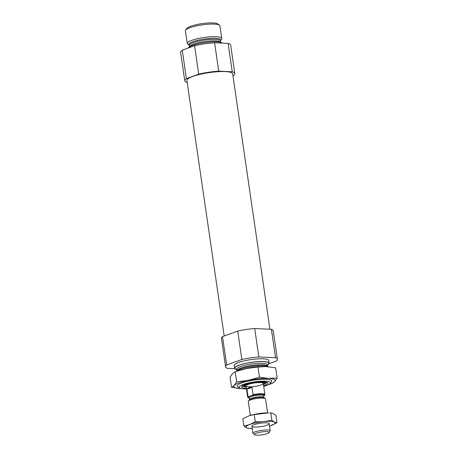 <?xml version="1.0" encoding="UTF-8"?>
<svg xmlns="http://www.w3.org/2000/svg" width="458" height="458" viewBox="0 0 458 458"><rect width="100%" height="100%" fill="white"/><g stroke="black" fill="none" stroke-linecap="round" stroke-linejoin="round"><path stroke-width="0.69" d="M269.069 363.698L276.329 361.059A26.169 5.215 -8.3 0 0 277.388 359.261A26.169 5.215 -8.3 0 0 275.539 357.715L258.844 356.954A26.169 5.215 -8.3 0 0 241.864 359.496L226.653 365.02A26.169 5.215 -8.3 0 0 225.599 366.818A26.169 5.215 -8.3 0 0 227.449 368.364L234.845 368.696M236.568 369.509A17.444 3.475 -8.3 0 1 234.628 368.261L234.233 365.558A17.444 3.475 -8.3 0 1 250.99 359.599A17.444 3.475 -8.3 0 1 268.754 360.52L269.149 363.228A17.444 3.475 -8.3 0 1 267.644 364.98M226.653 365.02L222.508 336.601A26.169 5.215 -8.3 0 0 221.454 338.399L225.599 366.818M241.864 359.496L237.719 331.077A26.169 5.215 -8.3 0 1 254.7 328.541L258.844 356.954M275.539 357.715L271.394 329.296A26.169 5.215 -8.3 0 1 273.237 330.842L277.388 359.261M237.719 331.077L222.508 336.601M271.394 329.296L254.7 328.541M187.213 82.537A25.293 5.044 -8.3 0 1 184.763 80.826A25.293 5.044 -8.3 0 1 186.4 78.627L198.709 74.156A25.293 5.044 -8.3 0 1 218.735 71.162L232.246 71.774A25.293 5.044 -8.3 0 1 234.817 73.52A25.293 5.044 -8.3 0 1 233.179 75.719L232.95 75.805M224.191 335.989L186.916 80.511A23.112 4.609 -8.3 0 1 209.123 72.616A23.112 4.609 -8.3 0 1 232.664 73.835L269.917 329.228M186.4 78.627L182.255 50.208A25.293 5.044 -8.3 0 0 180.612 52.407L184.763 80.826M198.709 74.156L194.564 45.737A25.293 5.044 -8.3 0 1 214.59 42.749L218.735 71.162M232.246 71.774L228.101 43.361A25.293 5.044 -8.3 0 1 230.672 45.107L234.817 73.52M194.564 45.737L182.255 50.208M228.101 43.361L214.59 42.749M246.45 388.894A15.841 3.16 -8.3 0 1 239.448 387.903A15.841 3.16 -8.3 0 1 254.247 381.903A15.841 3.16 -8.3 0 1 270.14 383.426A15.841 3.16 -8.3 0 1 266.293 385.556A15.841 3.16 -8.3 0 1 263.711 386.375M246.358 388.281A13.345 2.662 -8.3 0 1 241.692 386.38A13.345 2.662 -8.3 0 1 254.316 382.396A13.345 2.662 -8.3 0 1 267.552 382.607A13.345 2.662 -8.3 0 1 264.466 385.47A13.345 2.662 -8.3 0 1 263.625 385.762M242.208 369.509A17.444 3.475 -8.3 0 1 262.239 366.589M234.628 368.261A17.444 3.475 -8.3 0 1 251.385 362.301A17.444 3.475 -8.3 0 1 269.149 363.228M266.722 382.23A12.297 2.45 -8.3 0 1 266.722 382.235A12.297 2.45 -8.3 0 1 263.55 384.422A12.297 2.45 -8.3 0 1 263.43 384.462M246.169 386.981A12.297 2.45 -8.3 0 1 242.385 385.791A12.297 2.45 -8.3 0 1 242.385 385.779M244.354 385.802A12.297 2.45 -8.3 0 1 242.952 385.441M266.075 382.069A12.297 2.45 -8.3 0 1 264.839 382.814M261.031 384.978A8.725 1.74 -8.3 0 1 251.654 386.758A8.725 1.74 -8.3 0 1 246.02 385.951A8.725 1.74 -8.3 0 1 254.402 382.968A8.725 1.74 -8.3 0 1 263.281 383.432A8.725 1.74 -8.3 0 1 261.031 384.978M188.072 48.096A17.444 3.475 -8.3 0 1 204.72 42.611A17.444 3.475 -8.3 0 1 222.29 43.098M189.183 45.159L187.706 44.105A17.444 3.475 -8.3 0 1 187.242 43.458A17.444 3.475 -8.3 0 1 204.005 37.499A17.444 3.475 -8.3 0 1 221.764 38.426A17.444 3.475 -8.3 0 1 221.506 39.176L220.367 40.928A15.698 3.132 -8.3 0 0 204.382 40.098A15.698 3.132 -8.3 0 0 189.297 45.462L189.498 46.819M187.242 43.458L185.404 30.841A17.444 3.475 -8.3 0 1 185.662 30.091A17.444 3.475 -8.3 0 1 202.161 24.881A17.444 3.475 -8.3 0 1 219.462 25.156A17.444 3.475 -8.3 0 1 219.926 25.803L221.764 38.426M185.662 30.091L186.996 28.367A15.841 3.16 -8.3 0 1 201.978 23.644A15.841 3.16 -8.3 0 1 217.687 23.89L219.462 25.156M249.198 398.048A8.376 1.672 -8.3 0 1 248.265 397.71A8.376 1.672 -8.3 0 1 248.642 396.634L252.53 395.225A8.376 1.672 -8.3 0 1 261.249 394.143A8.376 1.672 -8.3 0 1 264.489 395.346A8.376 1.672 -8.3 0 1 264.014 395.746L263.688 395.867M252.53 395.225L253.068 394.67A8.725 1.74 -8.3 0 1 264.913 394.596A8.725 1.74 -8.3 0 1 264.781 394.968L264.489 395.346M248.265 397.71L247.881 397.435A8.725 1.74 -8.3 0 1 247.652 397.115A8.725 1.74 -8.3 0 1 248.001 396.514L246.942 389.237L252.009 387.399C249.381 387.325 247.692 387.943 246.942 389.237M253.068 394.67L252.009 387.399M248.001 396.514L248.642 396.634M267.163 433.652A7.385 1.471 -8.3 0 1 259.932 435.1A7.385 1.471 -8.3 0 1 254.648 434.745A7.385 1.471 -8.3 0 1 261.547 431.946A7.385 1.471 -8.3 0 1 268.955 432.655A7.385 1.471 -8.3 0 1 267.163 433.652M254.648 434.745L253.171 433.692A8.725 1.74 -8.3 0 1 252.936 433.365A8.725 1.74 -8.3 0 1 261.318 430.388A8.725 1.74 -8.3 0 1 270.197 430.846A8.725 1.74 -8.3 0 1 270.071 431.224L268.955 432.655M250.32 415.406L248.288 401.489A8.725 1.74 -8.3 0 1 248.419 401.111A8.725 1.74 -8.3 0 1 256.669 398.506A8.725 1.74 -8.3 0 1 265.319 398.649A8.725 1.74 -8.3 0 1 265.548 398.97L267.581 412.887M254.236 414.542L255.289 421.761C251.648 423.913 247.841 425.293 243.874 425.911L242.82 418.686L249.381 415.698L254.236 414.542L268.462 412.898A14.742 2.937 171.7 0 0 249.478 415.664A14.742 2.937 171.7 0 0 249.095 415.795M269.676 412.927L270.793 412.961C272.396 413.03 274.107 413.889 275.939 415.526L276.993 422.745C275.39 422.677 273.678 421.824 271.846 420.181C266.442 421.492 260.923 422.018 255.289 421.761M269.499 426.032A14.742 2.937 171.7 0 0 270.34 425.768L276.993 422.745M270.793 412.961L271.846 420.181M243.874 425.911C245.706 427.549 247.417 428.402 249.02 428.476L251.356 428.539A14.742 2.937 171.7 0 0 252.238 428.551M266.338 422.837A8.725 1.74 171.7 0 0 257.74 423.673A8.725 1.74 171.7 0 0 252.02 425.831A8.725 1.74 171.7 0 0 260.774 426.667A8.725 1.74 171.7 0 0 268.926 423.364A8.725 1.74 171.7 0 0 266.338 422.837M270.34 425.768A14.742 2.937 171.7 0 0 270.352 421.377A14.742 2.937 171.7 0 0 249.45 424.566A14.742 2.937 171.7 0 0 251.356 428.539M237.965 386.844A17.444 3.475 -8.3 0 1 237.479 385.27A17.444 3.475 -8.3 0 1 253.978 380.066A17.444 3.475 -8.3 0 1 271.279 380.34A17.444 3.475 -8.3 0 1 271.256 381.989M268.434 378.434A20.931 4.174 171.7 0 0 248.19 380.369A20.931 4.174 171.7 0 0 234.233 385.436L236.666 381.863L248.19 380.369L259.468 377.192L268.434 378.434L277.159 377.993L274.726 381.571A20.931 4.174 171.7 0 0 268.434 378.434M241.578 388.607A20.931 4.174 171.7 0 1 241.458 388.607A20.931 4.174 171.7 0 1 240.524 388.573A20.931 4.174 -8.3 0 1 234.233 385.436L231.553 387.331L230.076 377.174L232.509 373.596L235.183 371.701L246.461 368.53A20.931 4.174 171.7 0 0 238.813 370.493L237.502 370.923M268.302 384.709A20.931 4.174 171.7 0 0 268.417 384.674A20.931 4.174 171.7 0 0 274.726 381.571L272.046 383.466L269.728 384.245M266.705 366.595A20.931 4.174 171.7 0 0 265.772 366.56A20.931 4.174 171.7 0 0 246.461 368.53L257.986 367.035L265.8 366.566L275.676 367.837L277.159 377.993M240.524 388.573L231.553 387.331M236.666 381.863L235.183 371.701M259.468 377.192L257.986 367.035M236.757 371.169A16.11 3.212 -8.3 0 1 252.026 366.371A16.11 3.212 -8.3 0 1 267.959 366.635L268.01 366.675M236.723 371.215L236.769 370.865A15.698 3.132 -8.3 0 1 251.854 365.501A15.698 3.132 -8.3 0 1 267.838 366.337L267.982 366.652M236.769 370.865L236.551 369.366A15.698 3.132 -8.3 0 1 251.631 364.001A15.698 3.132 -8.3 0 1 267.621 364.831A17.095 3.406 -8.3 0 0 251.396 362.37A17.095 3.406 -8.3 0 0 236.546 369.343M243.908 384.989L244.572 386.197A10.225 2.038 -8.3 0 1 254.339 382.562A10.225 2.038 -8.3 0 1 264.747 383.254L265.033 381.909M246.164 386.936A10.059 2.004 -8.3 0 1 254.362 382.705A10.059 2.004 -8.3 0 1 263.424 384.417M189.515 46.808A15.698 3.132 -8.3 0 1 204.6 41.598A15.698 3.132 -8.3 0 1 220.544 42.279L220.367 40.928M189.297 45.462L189.16 45.142A16.11 3.212 -8.3 0 1 204.228 39.062A16.11 3.212 -8.3 0 1 220.407 40.59L220.395 40.607M251.694 395.529A8.026 1.597 -8.3 0 1 261.255 394.235A8.026 1.597 -8.3 0 1 263.676 395.781M249.433 399.651L249.404 399.845A7.528 1.5 -8.3 0 1 256.532 397.59A7.528 1.5 -8.3 0 1 264.003 397.71L263.928 397.538A7.328 1.46 -8.3 0 0 256.469 397.149A7.328 1.46 -8.3 0 0 249.433 399.651L249.181 397.928A7.328 1.46 -8.3 0 1 256.217 395.42A7.328 1.46 -8.3 0 1 263.676 395.809L263.636 395.695M249.175 397.893A8.026 1.597 -8.3 0 1 249.473 396.336M270.14 383.426L271.474 381.709M239.448 387.903L237.673 386.638M267.838 366.337L267.546 364.614M263.43 384.434L264.747 383.254M244.572 386.197L246.169 386.947M264.913 394.596L263.281 383.432M247.652 397.115L246.02 385.951M270.197 430.846L269.155 423.69M252.936 433.365L251.894 426.203M249.41 399.834L248.419 401.111M264.003 397.71L265.319 398.649M263.928 397.538L263.676 395.809M268.417 384.674L269.728 384.251"/></g></svg>
